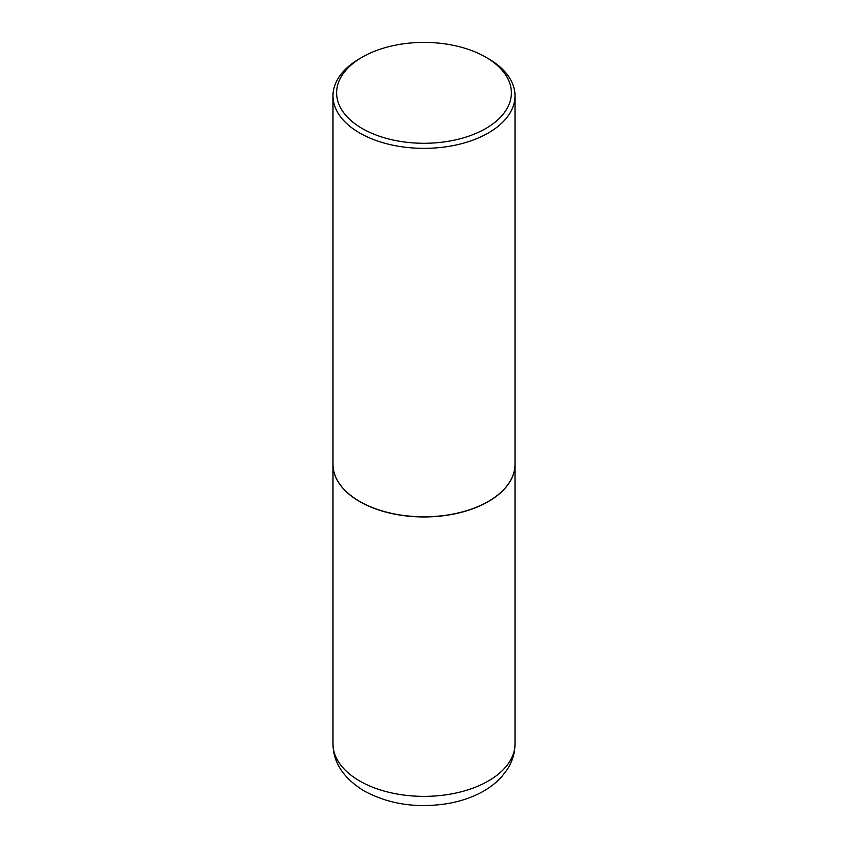 <?xml version="1.0" encoding="UTF-8"?>
<svg xmlns="http://www.w3.org/2000/svg" width="848" height="848" viewBox="0 0 848 848"><rect width="100%" height="100%" fill="white"/><g stroke="black" fill="none" stroke-linecap="round" stroke-linejoin="round"><path stroke-width="1.27" d="M332.988 464.333A91.012 52.544 0 0 0 332.988 464.407A91.012 52.544 0 0 0 359.647 501.56A91.012 52.544 0 0 0 458.832 512.955A91.012 52.544 0 0 0 515.012 464.407A91.012 52.544 0 0 0 515.012 464.333M362.213 57.176A87.376 50.445 0 0 0 362.223 128.514A87.376 50.445 0 0 0 485.777 128.514A87.376 50.445 0 0 0 485.787 57.176A87.376 50.445 0 0 0 362.213 57.176L359.647 58.66A91.012 52.544 0 0 0 332.988 95.813L332.988 464.259A91.012 52.544 0 0 0 359.647 501.412L359.775 501.486A90.831 52.438 0 0 0 488.225 501.486A90.831 52.438 0 0 0 488.289 501.454M359.775 501.486L359.647 501.412A91.012 52.544 0 0 0 488.353 501.412A91.012 52.544 0 0 0 515.012 464.259L515.012 95.813A91.012 52.544 0 0 0 488.353 58.66L485.777 57.176A87.376 50.445 0 0 0 485.777 57.176L488.353 58.66M332.988 95.813A91.012 52.544 0 0 0 359.647 132.977A91.012 52.544 0 0 0 458.832 144.361A91.012 52.544 0 0 0 515.012 95.813M515.012 743.823C514.916 753.035 512.34 761.568 507.305 769.401L501.475 777.001C495.815 783.16 488.999 788.333 481.017 792.53C470.894 797.841 459.627 801.551 447.225 803.66C416.453 808.43 388.766 804.201 364.163 790.972C343.525 778.252 333.126 762.532 332.988 743.823A91.012 52.544 0 0 0 359.647 780.976A91.012 52.544 0 0 0 458.832 792.371A91.012 52.544 0 0 0 515.012 743.823L515.012 464.407M332.988 743.823L332.988 464.407"/></g></svg>
